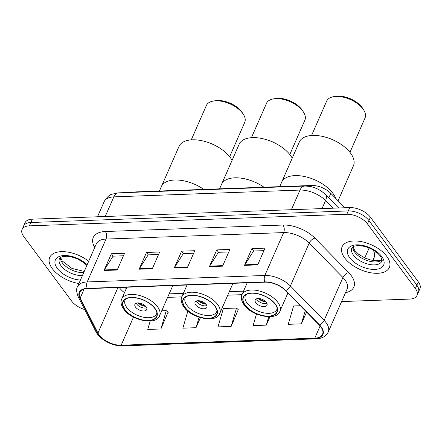 <?xml version="1.0" encoding="UTF-8"?>
<svg xmlns="http://www.w3.org/2000/svg" width="442" height="442" viewBox="0 0 442 442"><rect width="100%" height="100%" fill="white"/><g stroke="black" fill="none" stroke-linecap="round" stroke-linejoin="round"><path stroke-width="0.66" d="M133.545 192.303A16.122 8.47 23.7 0 1 136.584 191.867L311.654 185.48A16.122 8.47 23.7 0 1 330.809 193.353L344.92 207.757M341.6 301.571L409.684 299.085A16.122 8.47 -156.3 0 0 416.961 295.471L419.9 288.77A16.122 8.47 -156.3 0 0 418.309 281.808L370.402 217.193A16.122 8.47 -156.3 0 0 349.744 207.58L32.316 219.16A16.122 8.47 -156.3 0 0 25.039 222.779L23.57 226.127A16.122 8.47 -156.3 0 1 30.846 222.508A16.122 8.47 -156.3 0 0 23.57 226.127L22.1 229.475A16.122 8.47 -156.3 0 0 23.691 236.437L71.598 301.052A16.122 8.47 -156.3 0 0 84.715 309.571M416.961 295.471A16.122 8.47 -156.3 0 0 415.369 288.51L367.462 223.895L368.932 220.541A16.122 8.47 -156.3 0 0 348.274 210.928L30.846 222.508L348.274 210.928A16.122 8.47 -156.3 0 1 368.932 220.541L416.839 285.162L368.932 220.541L370.402 217.193M418.43 292.118A16.122 8.47 -156.3 0 0 416.839 285.162A16.122 8.47 -156.3 0 1 418.43 292.118M386.805 256.371A25.796 13.553 -156.3 0 0 362.225 241.807A25.796 13.553 -156.3 0 0 342.114 246.769A25.796 13.553 -156.3 0 0 344.655 257.907A25.796 13.553 -156.3 0 0 369.236 272.465A25.796 13.553 -156.3 0 0 389.352 267.504A25.796 13.553 -156.3 0 0 386.805 256.371A25.796 13.553 -156.3 0 0 362.225 241.807A25.796 13.553 -156.3 0 0 342.114 246.769A25.796 13.553 -156.3 0 0 344.655 257.907A25.796 13.553 -156.3 0 0 369.236 272.465A25.796 13.553 -156.3 0 0 389.352 267.504A25.796 13.553 -156.3 0 0 386.805 256.371M88.682 261.277A25.796 13.553 -156.3 0 0 49.708 257.437A25.796 13.553 -156.3 0 0 52.255 268.576A25.796 13.553 -156.3 0 0 78.914 283.526A25.796 13.553 -156.3 0 1 52.255 268.576A25.796 13.553 -156.3 0 1 49.708 257.437A25.796 13.553 -156.3 0 1 88.682 261.277M320.842 326.87A17.199 9.039 23.7 0 1 322.538 334.296A17.199 9.039 23.7 0 1 314.776 338.152L121.158 345.219A17.199 9.039 23.7 0 1 97.953 333.08L80.19 298.057A17.199 9.039 23.7 0 1 79.665 292.51A17.199 9.039 23.7 0 1 87.428 288.654L265.067 282.173A17.199 9.039 23.7 0 1 285.504 290.565L319.24 325.008A17.199 9.039 23.7 0 1 320.842 326.87M321.196 326.859A17.625 9.26 -156.3 0 0 319.555 324.947L285.814 290.51A17.625 9.26 -156.3 0 0 264.868 281.902L87.229 288.383A17.625 9.26 -156.3 0 0 79.809 298.024L97.572 333.047A17.625 9.26 -156.3 0 0 121.362 345.484L314.975 338.423A17.625 9.26 -156.3 0 0 321.196 326.859M150.186 321.08L147.733 329.456L160.905 328.975L168.015 312.24M231.155 326.411L236.52 308.052L223.348 308.533L217.983 326.892L231.155 326.411L238.26 309.676M367.462 223.895A16.122 8.47 -156.3 0 0 346.804 214.276L29.376 225.856A16.122 8.47 -156.3 0 0 22.1 229.475M104.019 270.493L111.367 253.747L124.539 253.266L117.191 270.012L104.019 270.493A4.298 2.475 87.9 0 1 104.306 269.952L117.428 269.476M209.386 266.648L216.74 249.901L229.912 249.421L222.558 266.167L209.386 266.648A4.298 2.475 87.9 0 1 209.674 266.112L222.796 265.631M244.509 265.366L251.863 248.619L265.034 248.139L257.68 264.885L244.509 265.366A4.298 2.475 87.9 0 1 244.796 264.83L257.918 264.349M139.142 269.211L146.49 252.465L159.661 251.984L152.313 268.73L139.142 269.211A4.298 2.475 87.9 0 1 139.429 268.67L152.551 268.195M174.264 267.929L181.618 251.183L194.789 250.702L187.436 267.449L174.264 267.929A4.298 2.475 87.9 0 1 174.551 267.393L187.673 266.913M256.493 314.019L253.106 325.61L266.277 325.13L269.968 316.726M300.35 305.726L293.599 305.969L288.228 324.329L301.4 323.848L306.571 312.074M187.85 311.096L182.855 328.174L196.027 327.693L200.425 317.676M181.618 251.183L183.397 253.586M193.684 253.211L183.297 253.592L174.551 267.393M146.49 252.465L148.274 254.868M158.562 254.493L148.175 254.874L139.429 268.67M251.863 248.619L253.642 251.023M263.935 250.647L253.548 251.028L244.796 264.83M216.74 249.901L218.519 252.305M228.812 251.929L218.42 252.31L209.674 266.112M111.367 253.747L113.152 256.15M123.44 255.774L113.053 256.156L104.306 269.952M236.52 308.052L238.431 309.831M266.277 325.13L268.725 316.754M301.4 323.848L305.24 310.715M196.027 327.693L199.082 317.257M160.905 328.975L166.275 310.615L168.181 312.395M161.733 310.781L166.275 310.615M335.693 198.336A29.559 15.531 -156.3 0 0 332.865 193.248A29.559 15.531 -156.3 0 0 304.698 176.562A29.559 15.531 -156.3 0 0 281.653 182.248A29.559 15.531 23.7 0 1 294.991 175.618A29.559 15.531 23.7 0 1 335.693 198.336M275.123 304.113A18.271 9.602 -156.3 0 0 257.714 293.797A18.271 9.602 -156.3 0 0 243.465 297.311A18.271 9.602 -156.3 0 0 245.271 305.201A18.271 9.602 -156.3 0 0 262.681 315.516A18.271 9.602 -156.3 0 0 276.93 312.002A18.271 9.602 -156.3 0 0 275.123 304.113M277.2 308.356A17.199 9.039 23.7 0 1 276.863 309.472A17.199 9.039 23.7 0 1 263.454 312.781A17.199 9.039 23.7 0 1 247.067 303.074A17.199 9.039 23.7 0 1 245.371 295.648A17.199 9.039 23.7 0 1 245.967 294.648M266.388 302.372A6.448 3.387 -156.3 0 0 260.239 298.731A6.448 3.387 -156.3 0 0 255.211 299.969A6.448 3.387 -156.3 0 0 255.846 302.753A6.448 3.387 -156.3 0 0 261.99 306.394A6.448 3.387 -156.3 0 0 267.023 305.157A6.448 3.387 -156.3 0 0 266.388 302.372M256.553 298.814A6.448 3.387 -156.3 0 0 257.133 299.825A6.448 3.387 -156.3 0 0 266.962 303.383M266.106 302.019A8.597 4.519 23.7 0 1 258.145 298.521M265.393 301.3A7.525 3.956 23.7 0 1 259.15 298.56M338.08 200.773L353.423 165.816A29.559 15.531 -156.3 0 0 336.677 141.705A29.559 15.531 -156.3 0 0 328.378 138.064A29.559 15.531 -156.3 0 0 312.632 135.429A29.559 15.531 -156.3 0 0 299.295 142.059L279.72 186.646M349.953 152.335L365.031 117.986A20.956 11.011 -156.3 0 0 363.667 109.959A20.956 11.011 -156.3 0 0 336.108 96.433A20.956 11.011 -156.3 0 0 333.478 96.704A20.956 11.011 -156.3 0 0 326.649 101.135L311.571 135.484M363.667 109.959L362.573 108.24A18.807 9.884 -156.3 0 0 337.843 96.107A18.807 9.884 -156.3 0 0 335.484 96.35L333.478 96.704M336.677 141.705L335.511 141.075A20.956 11.011 -156.3 0 0 329.627 138.495L328.378 138.064M214.978 306.306A18.271 9.602 -156.3 0 0 197.568 295.991A18.271 9.602 -156.3 0 0 183.32 299.505A18.271 9.602 -156.3 0 0 185.121 307.394A18.271 9.602 -156.3 0 0 202.53 317.71A18.271 9.602 -156.3 0 0 216.779 314.196A18.271 9.602 -156.3 0 0 214.978 306.306M263.973 187.22A29.559 15.531 -156.3 0 0 221.503 184.441A29.559 15.531 23.7 0 1 234.846 177.817A29.559 15.531 23.7 0 1 263.973 187.22M217.05 310.549A17.199 9.039 23.7 0 1 216.713 311.671A17.199 9.039 23.7 0 1 203.303 314.975A17.199 9.039 23.7 0 1 186.916 305.267A17.199 9.039 23.7 0 1 185.22 297.847A17.199 9.039 23.7 0 1 185.817 296.842M206.237 304.566A6.448 3.387 -156.3 0 0 200.093 300.925A6.448 3.387 -156.3 0 0 195.066 302.162A6.448 3.387 -156.3 0 0 195.701 304.947A6.448 3.387 -156.3 0 0 201.845 308.588A6.448 3.387 -156.3 0 0 206.873 307.35A6.448 3.387 -156.3 0 0 206.237 304.566M196.408 301.008A6.448 3.387 -156.3 0 0 196.988 302.019A6.448 3.387 -156.3 0 0 206.817 305.577M205.955 304.212A8.597 4.519 23.7 0 1 197.994 300.72M205.243 303.494A7.525 3.956 23.7 0 1 199.005 300.753M292.217 158.181A29.559 15.531 -156.3 0 0 276.526 143.899A29.559 15.531 -156.3 0 0 268.228 140.258A29.559 15.531 -156.3 0 0 252.487 137.622A29.559 15.531 -156.3 0 0 239.144 144.252L219.575 188.839M289.803 154.529L304.881 120.18A20.956 11.011 -156.3 0 0 303.516 112.152A20.956 11.011 -156.3 0 0 275.957 98.627A20.956 11.011 -156.3 0 0 273.333 98.903A20.956 11.011 -156.3 0 0 266.498 103.329L251.421 137.683M303.516 112.152L302.422 110.434A18.807 9.884 -156.3 0 0 277.692 98.301A18.807 9.884 -156.3 0 0 275.333 98.544L273.333 98.903M276.526 143.899L275.366 143.274A20.956 11.011 -156.3 0 0 269.482 140.689L268.228 140.258M154.827 308.499A18.271 9.602 -156.3 0 0 137.418 298.184A18.271 9.602 -156.3 0 0 123.169 301.698A18.271 9.602 -156.3 0 0 124.975 309.588A18.271 9.602 -156.3 0 0 142.385 319.903A18.271 9.602 -156.3 0 0 156.628 316.389A18.271 9.602 -156.3 0 0 154.827 308.499M203.828 189.414A29.559 15.531 -156.3 0 0 161.352 186.64A29.559 15.531 23.7 0 1 174.695 180.01A29.559 15.531 23.7 0 1 203.828 189.414M156.899 312.743A17.199 9.039 23.7 0 1 156.567 313.864A17.199 9.039 23.7 0 1 143.153 317.174A17.199 9.039 23.7 0 1 126.771 307.466A17.199 9.039 23.7 0 1 125.075 300.041A17.199 9.039 23.7 0 1 125.672 299.035M146.087 306.759A6.448 3.387 -156.3 0 0 139.943 303.118A6.448 3.387 -156.3 0 0 134.915 304.361A6.448 3.387 -156.3 0 0 135.55 307.146A6.448 3.387 -156.3 0 0 141.694 310.781A6.448 3.387 -156.3 0 0 146.722 309.544A6.448 3.387 -156.3 0 0 146.087 306.759M136.258 303.201A6.448 3.387 -156.3 0 0 136.838 304.212A6.448 3.387 -156.3 0 0 146.667 307.77M145.805 306.405A8.597 4.519 23.7 0 1 137.843 302.914M145.098 305.687A7.525 3.956 23.7 0 1 138.854 302.947M232.067 160.374A29.559 15.531 -156.3 0 0 216.381 146.098A29.559 15.531 -156.3 0 0 208.083 142.451A29.559 15.531 -156.3 0 0 192.336 139.816A29.559 15.531 -156.3 0 0 178.999 146.446L159.424 191.038M229.652 156.722L244.73 122.373A20.956 11.011 -156.3 0 0 243.371 114.345A20.956 11.011 -156.3 0 0 215.812 100.826A20.956 11.011 -156.3 0 0 213.182 101.096A20.956 11.011 -156.3 0 0 206.353 105.522L191.27 139.876M243.371 114.345L242.277 112.633A18.807 9.884 -156.3 0 0 217.541 100.494A18.807 9.884 -156.3 0 0 215.188 100.737L213.182 101.096M216.381 146.098L215.215 145.468A20.956 11.011 -156.3 0 0 209.331 142.882L208.083 142.451M328.793 197.95L330.809 193.353M311.113 186.712L311.654 185.48M136.434 192.198L136.584 191.867M375.275 251.283L374.131 257.559A21.498 11.293 -156.3 0 0 373.054 249.857M349.744 207.58L346.804 214.276M418.309 281.808L415.369 288.51M32.316 219.16L29.376 225.856M333.014 208.188L325.544 200.569L322.025 208.591M304.599 186.065A10.746 6.188 87.9 0 0 300.002 190.071L113.832 196.867A21.498 11.293 -156.3 0 0 104.13 201.69C106.947 197.149 109.533 194.662 111.887 194.231L118.428 192.856L304.599 186.065C312.621 186.093 319.566 188.916 325.439 194.53A10.746 5.553 135.6 0 1 325.544 200.569A21.498 11.293 -156.3 0 0 300.002 190.071L291.383 209.707M369.147 247.918L364.744 257.94M118.428 192.856A10.746 6.188 87.9 0 0 113.832 196.867L105.213 216.503M119.301 287.493A17.199 9.039 -156.3 0 0 119.71 288.068A17.199 9.039 -156.3 0 0 124.506 292.648M314.776 338.152L320.124 325.969M94.715 247.531L94.052 246.216A26.868 14.122 23.7 0 1 105.356 231.52L282.996 225.039A5.376 3.094 87.9 0 1 283.654 232.591L264.835 275.46A21.498 11.293 23.7 0 1 290.377 285.952L324.119 320.395A21.498 11.293 23.7 0 1 326.119 322.721A21.498 11.293 23.7 0 1 328.24 332.003L347.058 289.134A21.498 11.293 -156.3 0 0 344.937 279.852A21.498 11.293 -156.3 0 0 342.937 277.521L309.196 243.083A21.498 11.293 -156.3 0 0 283.654 232.591L106.014 239.072A21.498 11.293 -156.3 0 0 96.312 243.896L77.494 286.764A21.498 11.293 23.7 0 1 87.196 281.941L264.835 275.46A5.376 3.094 87.9 0 0 264.868 281.902M319.555 324.947A5.376 2.779 135.6 0 0 324.119 320.395L342.937 277.521A5.376 2.779 -44.4 0 1 348.666 272.592A26.868 14.122 23.7 0 1 345.489 292.703M87.229 288.383A5.376 3.094 -92.1 0 1 87.196 281.941L106.014 239.072A5.376 3.094 87.9 0 0 105.356 231.52M79.809 298.024A5.376 3.851 153.1 0 1 78.112 296.554L95.875 331.577C99.765 339.633 112.727 346.373 122.622 345.893L316.24 338.832A5.376 3.094 -92.1 0 1 314.975 338.423M282.996 225.039A26.868 14.122 23.7 0 1 314.925 238.155A5.376 2.779 -44.4 0 0 309.196 243.083L290.377 285.952A5.376 2.779 135.6 0 1 285.814 290.51M97.572 333.047A5.376 3.851 153.1 0 1 95.875 331.577M121.362 345.484A5.376 3.094 87.9 0 0 122.622 345.893M314.925 238.155L348.666 272.592M95.19 246.459A5.376 3.851 -26.9 0 0 94.052 246.216M80.19 298.057L84.107 289.145M97.953 333.08L117.942 287.543M121.158 345.219L133.495 317.124M167.617 297.383L181.839 296.864A20.691 10.873 23.7 0 1 197.972 292.88A20.691 10.873 23.7 0 1 217.685 304.56A20.691 10.873 23.7 0 1 219.729 313.494C217.309 323.146 191.961 318.925 183.911 307.008C181.226 303.195 180.535 299.809 181.839 296.858L187.038 285.018M227.763 295.19L241.984 294.67A20.691 10.873 23.7 0 1 258.122 290.687A20.691 10.873 23.7 0 1 277.836 302.367A20.691 10.873 23.7 0 1 279.88 311.295C277.46 320.953 252.111 316.732 244.061 304.814C241.376 300.996 240.686 297.615 241.989 294.665L247.183 282.825M352.727 246.973A16.382 8.608 -156.3 0 0 354.738 252.183A16.382 8.608 -156.3 0 0 368.672 261.018A16.382 8.608 -156.3 0 0 382.015 259.83M351.838 248.039A16.382 8.608 -156.3 0 0 353.451 255.111A16.382 8.608 -156.3 0 0 369.059 264.36A16.382 8.608 -156.3 0 0 381.833 261.211C382.656 261.31 382.131 259.565 380.258 255.962C375.131 249.968 368.114 246.509 359.213 245.57C351.705 245.945 353.191 246.973 351.838 248.039M349.716 257.725A19.603 10.304 -156.3 0 0 374.833 269.416A19.603 10.304 -156.3 0 0 381.744 256.553A19.603 10.304 -156.3 0 0 356.628 244.862A19.603 10.304 -156.3 0 0 349.716 257.725M245.05 305.207A18.542 9.741 -156.3 0 0 268.808 316.268A18.542 9.741 -156.3 0 0 275.344 304.102A18.542 9.741 -156.3 0 0 251.592 293.046A18.542 9.741 -156.3 0 0 245.05 305.207M60.327 257.642A16.382 8.608 -156.3 0 0 62.339 262.852A16.382 8.608 -156.3 0 0 83.709 272.603M86.864 265.421L83.803 262.631L77.212 258.785L71.482 256.885L66.814 256.244L62.62 256.62L60.979 257.233L59.432 258.708A16.382 8.608 -156.3 0 0 61.051 265.786A16.382 8.608 -156.3 0 0 82.427 275.532M87.162 264.741A19.603 10.304 -156.3 0 0 62.637 255.653A19.603 10.304 -156.3 0 0 57.311 268.393A19.603 10.304 -156.3 0 0 80.438 280.062M184.9 307.405A18.542 9.741 -156.3 0 0 208.657 318.461A18.542 9.741 -156.3 0 0 215.199 306.295A18.542 9.741 -156.3 0 0 191.441 295.239A18.542 9.741 -156.3 0 0 184.9 307.405M124.755 309.599A18.542 9.741 -156.3 0 0 148.506 320.654A18.542 9.741 -156.3 0 0 155.048 308.494A18.542 9.741 -156.3 0 0 131.291 297.433A18.542 9.741 -156.3 0 0 124.755 309.599M157.54 306.754A20.691 10.873 23.7 0 1 159.579 315.687C157.159 325.345 131.815 321.119 123.76 309.201C121.08 305.389 120.39 302.002 121.688 299.052A20.691 10.873 23.7 0 1 137.827 295.074A20.691 10.873 23.7 0 1 157.54 306.754M374.131 257.559L372.86 260.454M104.13 201.69L97.505 216.784M325.439 194.53L338.622 207.983M77.494 286.764C76.173 288.604 76.378 291.869 78.112 296.554M316.24 338.832C322.13 338.561 326.13 336.285 328.24 332.003M169.159 293.869L183.38 293.35M229.304 291.67L243.531 291.156M124.462 287.306L126.29 288.576M381.971 259.526L379.877 260.382L375.683 260.747L370.993 260.089L365.241 258.161L358.705 254.327L354.694 250.36L352.981 246.796M287.902 293.018L279.88 311.295M276.863 309.472L277.25 308.599M245.371 295.648L245.758 294.775M84.229 271.432L71.891 268.393L62.294 261.029L60.582 257.465M232.962 283.344L219.729 313.494M216.713 311.671L217.099 310.792M185.22 297.847L185.607 296.969M172.816 285.538L159.579 315.687M126.887 287.217L121.688 299.052M156.567 313.864L156.949 312.986M125.075 300.041L125.456 299.162"/></g></svg>
